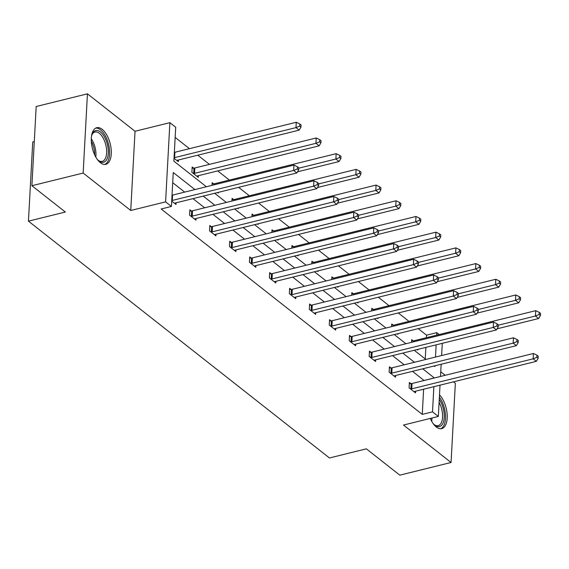 <?xml version="1.0" encoding="UTF-8"?>
<svg xmlns="http://www.w3.org/2000/svg" width="569" height="569" viewBox="0 0 569 569"><rect width="100%" height="100%" fill="white"/><g stroke="black" fill="none" stroke-linecap="round" stroke-linejoin="round"><path stroke-width="0.85" d="M439.496 394.858A18.869 9.204 -103.9 0 1 447.163 414.495A18.869 9.204 -103.9 0 1 441.743 428.621A18.869 9.204 -103.9 0 1 436.309 427.006A18.869 9.204 -103.9 0 1 430.271 418.428M100.386 162.72A18.869 9.204 -103.9 0 1 91.453 143.089A18.869 9.204 -103.9 0 1 96.758 127.705A18.869 9.204 -103.9 0 1 102.192 129.327A18.869 9.204 -103.9 0 1 111.133 148.957A18.869 9.204 -103.9 0 1 105.82 164.341A18.869 9.204 -103.9 0 1 100.386 162.72M440.022 385.163L438.329 416.437L403.478 425.05L451.061 462.49L399.808 475.165L366.358 448.841L329.451 457.967L28.45 221.163L65.35 212.038L31.9 185.722L36.188 106.51L87.448 93.835L83.152 173.047L130.742 210.487L165.593 201.874L169.882 122.662L175.707 127.236L173.865 161.169L206.369 186.739M31.9 185.722L83.152 173.047M451.061 462.49L455.349 383.278L453.507 381.827M130.742 210.487L135.031 131.275L87.448 93.835M135.031 131.275L169.882 122.662M426.409 337.694L426.544 335.177L418.243 328.647M408.99 321.371L398.286 312.943M389.04 305.667L378.328 297.246M369.082 289.97L358.37 281.548M349.124 274.272L338.42 265.844M329.167 258.568L318.462 250.147M309.209 242.871L298.505 234.449M289.258 227.166L278.547 218.745M269.301 211.469L258.596 203.048M249.343 195.772L238.639 187.35M229.385 180.067L217.735 170.906M209.435 164.37L197.784 155.202M189.477 148.673L175.152 137.406M426.544 335.177L436.8 332.645L439.197 334.536M445.2 375.291L440.747 371.785M34.289 141.567L32.739 141.951L28.45 221.163M390.853 367.923L389.424 366.799L389.132 372.147L395.526 377.183L395.619 375.504M350.945 336.521L349.508 335.397L349.224 340.753L355.618 345.781L355.71 344.103M311.03 305.126L309.6 303.995L309.308 309.351L315.703 314.38L315.795 312.708M271.121 273.725L269.685 272.601L269.4 277.949L275.794 282.985L275.887 281.306M231.206 242.323L229.776 241.199L229.485 246.548L235.879 251.583L235.971 249.905M191.291 210.928L189.861 209.797L189.577 215.153L195.971 220.182L196.063 218.51M424.09 380.512L412.497 371.337M404.189 364.8L392.539 355.632M384.231 349.103L372.581 339.935M364.281 333.398L352.631 324.23M344.323 317.701L332.673 308.533M324.366 301.997L312.715 292.836M304.408 286.299L292.758 277.131M284.457 270.602L272.807 261.434M264.5 254.898L252.849 245.737M244.542 239.2L232.892 230.032M224.584 223.503L212.934 214.335M204.634 207.799L192.976 198.638M184.676 192.102L172.706 182.685M194.925 189.569L173.253 172.521L171.418 206.447L161.162 208.987L422.255 414.388L423.621 389.217M176.106 202.806L176.013 204.484L171.703 201.092M211.248 226.626L209.819 225.502L209.527 230.85L215.928 235.886L216.014 234.208M251.164 258.027L249.734 256.896L249.442 262.252L255.837 267.281L255.929 265.609M291.072 289.422L289.642 288.298L289.351 293.647L295.752 298.682L295.837 297.004M330.987 320.824L329.558 319.7L329.266 325.048L335.66 330.084L335.753 328.405M370.896 352.225L369.466 351.094L369.174 356.45L375.576 361.479L375.661 359.807M410.811 383.62L409.381 382.496L409.09 387.852L415.484 392.88L415.576 391.202M171.418 206.447L165.593 201.874M438.329 416.437L432.504 411.856L433.87 386.685M422.255 414.388L432.504 411.856M434.339 377.98L422.746 368.797M414.438 362.268L402.788 353.1M394.488 346.564L382.837 337.396M374.53 330.866L362.88 321.698M354.572 315.162L342.922 306.001M334.615 299.465L322.964 290.297M314.664 283.767L303.014 274.599M294.706 268.063L283.056 258.902M274.749 252.366L263.098 243.198M254.791 236.668L243.141 227.5M234.841 220.964L223.183 211.803M214.883 205.267L203.233 196.099M442.284 343.335L441.622 355.547M441.153 364.245L440.491 376.458M434.19 365.967L434.958 366.578L435.001 365.767M435.477 357.062L436.139 344.857M436.658 335.162L436.8 332.645M214.669 193.275L226.32 202.436M234.627 208.972L246.277 218.14M254.585 224.67L266.235 233.838M274.543 240.374L286.193 249.535M294.493 256.071L306.15 265.239M314.451 271.769L326.101 280.937M334.408 287.473L346.059 296.634M354.366 303.17L366.016 312.338M374.317 318.868L385.974 328.036M394.274 334.572L405.925 343.733M414.232 350.269L425.882 359.437M425.256 358.947L425.882 347.389M417.838 349.38L417.802 350.063L417.148 349.551M411.551 342.346L411.7 339.679L413.13 340.803M397.887 333.676L397.845 334.366L397.19 333.847M391.6 326.649L391.742 323.981L393.172 325.105M377.93 317.979L377.894 318.661L377.24 318.149M371.642 310.944L371.785 308.277L373.214 309.408M357.972 302.281L357.937 302.964L357.282 302.452M351.685 295.247L351.827 292.58L353.264 293.704M338.014 286.577L337.979 287.267L337.325 286.748M331.727 279.543L331.876 276.883L333.306 278.006M318.064 270.88L318.021 271.562L317.367 271.05M311.776 263.845L311.919 261.178L313.348 262.309M298.106 255.182L298.071 255.865L297.416 255.353M291.819 248.148L291.961 245.481L293.391 246.605M278.149 239.478L278.113 240.168L277.459 239.649M271.861 232.444L272.003 229.784L273.44 230.907M258.191 223.781L258.155 224.463L257.501 223.951M251.903 216.746L252.053 214.079L253.482 215.21M238.24 208.076L238.198 208.766L237.543 208.254M231.953 201.049L232.095 198.382L233.525 199.506M218.283 192.379L218.247 193.069L217.593 192.55M211.995 185.345L212.137 182.685L213.567 183.808M198.382 175.693L198.289 177.364L191.895 172.336L192.18 166.98L193.616 168.111M178.424 159.989L178.332 161.667L174.022 158.274M424.097 380.455L434.346 377.923M171.738 200.537A2.418 1.124 -176.9 0 0 172.279 200.444L293.654 170.437L296.847 172.955L175.48 202.962A2.418 1.124 -176.9 0 0 174.811 203.225L174.583 203.361M172.023 195.188A2.418 1.124 -176.9 0 0 172.571 195.096L293.945 165.088L293.654 170.437L297.367 168.929L298.64 169.932L298.761 167.791L297.48 166.788L297.367 168.929M297.48 166.788L293.945 165.088M296.847 172.955L298.64 169.932M176.902 160.543L177.13 160.408A2.418 1.124 3.1 0 1 177.798 160.145L299.166 130.137L295.972 127.62L296.264 122.271L174.889 152.279A2.418 1.124 3.1 0 1 174.342 152.371M299.685 126.112L300.965 127.115L301.079 124.974L299.799 123.971L299.685 126.112L295.972 127.62L174.605 157.627A2.418 1.124 3.1 0 1 174.057 157.72M300.965 127.115L299.166 130.137M296.264 122.271L299.799 123.971M191.006 216.277L191.383 216.263A2.418 1.124 -176.9 0 0 192.237 216.149L313.611 186.141L316.805 188.652L195.437 218.66A2.418 1.124 -176.9 0 0 194.762 218.923L194.541 219.058M189.797 210.985L191.668 210.907A2.418 1.124 -176.9 0 0 192.528 210.793L313.896 180.786L313.611 186.141L317.317 184.626L318.597 185.636L318.718 183.495L317.438 182.485L317.317 184.626M317.438 182.485L313.896 180.786M316.805 188.652L318.597 185.636M210.957 231.974L211.334 231.96A2.418 1.124 -176.9 0 0 212.194 231.846L333.562 201.839L336.763 204.356L215.395 234.364A2.418 1.124 -176.9 0 0 214.719 234.62L214.492 234.755M209.755 226.682L211.625 226.611A2.418 1.124 -176.9 0 0 212.486 226.49L333.854 196.483L333.562 201.839L337.275 200.331L338.555 201.334L338.669 199.193L337.389 198.19L337.275 200.331M337.389 198.19L333.854 196.483M336.763 204.356L338.555 201.334M196.86 176.241L197.08 176.106A2.418 1.124 3.1 0 1 197.756 175.842L319.124 145.835L315.93 143.324L316.215 137.968L194.847 167.976A2.418 1.124 3.1 0 1 193.986 168.09L192.116 168.168M319.636 141.809L320.916 142.819L321.037 140.678L319.757 139.668L319.636 141.809L315.93 143.324L194.555 173.332A2.418 1.124 3.1 0 1 193.702 173.445L193.325 173.46M320.916 142.819L319.124 145.835M316.215 137.968L319.757 139.668M297.53 171.81L339.081 161.539L335.881 159.021L336.172 153.666L214.805 183.673A2.418 1.124 3.1 0 1 213.944 183.794L212.073 183.865M339.593 157.513L340.874 158.516L340.987 156.375L339.707 155.373L339.593 157.513L335.881 159.021L298.739 168.204M340.874 158.516L339.081 161.539M336.172 153.666L339.707 155.373M91.502 136.183A16.33 7.966 -103.9 0 1 92.078 134.355A16.33 7.966 -103.9 0 1 99.98 131.638A16.33 7.966 -103.9 0 1 107.52 145.088A16.33 7.966 -103.9 0 1 106.652 159.69A16.33 7.966 -103.9 0 1 98.579 160.643A16.33 7.966 -103.9 0 1 97.214 159.299M98.096 160.216A15.121 7.376 76.1 0 0 102.256 161.361A15.121 7.376 76.1 0 0 105.912 145.444A15.121 7.376 76.1 0 0 94.995 132.001A15.121 7.376 76.1 0 0 91.851 134.953M104.653 164.477A18.749 9.147 76.1 0 0 108.686 144.889A18.749 9.147 76.1 0 0 95.67 128.132M439.247 399.431A16.33 7.966 -103.9 0 1 443.443 409.367A16.33 7.966 -103.9 0 1 442.575 423.969A16.33 7.966 -103.9 0 1 434.503 424.922A16.33 7.966 -103.9 0 1 433.137 423.578M434.026 424.495A15.121 7.376 76.1 0 0 438.18 425.64A15.121 7.376 76.1 0 0 441.836 409.723A15.121 7.376 76.1 0 0 439.09 402.361M440.577 428.756A18.749 9.147 76.1 0 0 444.609 409.168A18.749 9.147 76.1 0 0 439.368 397.169M230.914 247.679L231.291 247.664A2.418 1.124 -176.9 0 0 232.152 247.543L353.52 217.536L356.72 220.054L235.346 250.061A2.418 1.124 -176.9 0 0 234.677 250.324L234.449 250.46M229.712 242.387L231.583 242.309A2.418 1.124 -176.9 0 0 232.444 242.195L353.811 212.187L353.52 217.536L357.232 216.028L358.513 217.038L358.626 214.897L357.346 213.887L357.232 216.028M357.346 213.887L353.811 212.187M356.72 220.054L358.513 217.038M317.488 187.507L359.039 177.236L355.838 174.719L356.13 169.37L234.762 199.378A2.418 1.124 3.1 0 1 233.902 199.491L232.031 199.57M359.551 173.211L360.831 174.214L360.945 172.073L359.665 171.07L359.551 173.211L355.838 174.719L318.69 183.908M360.831 174.214L359.039 177.236M356.13 169.37L359.665 171.07M250.872 263.376L251.249 263.362A2.418 1.124 -176.9 0 0 252.11 263.248L373.477 233.24L376.671 235.751L255.303 265.759A2.418 1.124 -176.9 0 0 254.635 266.022L254.407 266.157M249.67 258.084L251.541 258.006A2.418 1.124 -176.9 0 0 252.394 257.892L373.769 227.885L373.477 233.24L377.19 231.725L378.47 232.735L378.584 230.594L377.304 229.584L377.19 231.725M377.304 229.584L373.769 227.885M376.671 235.751L378.47 232.735M337.445 203.211L378.997 192.934L375.796 190.423L376.088 185.067L254.713 215.075A2.418 1.124 3.1 0 1 253.859 215.189L251.989 215.267M379.509 188.908L380.789 189.918L380.903 187.777L379.623 186.767L379.509 188.908L375.796 190.423L338.647 199.605M380.789 189.918L378.997 192.934M376.088 185.067L379.623 186.767M270.83 279.073L271.207 279.059A2.418 1.124 -176.9 0 0 272.06 278.945L393.435 248.938L396.629 251.455L275.261 281.463A2.418 1.124 -176.9 0 0 274.585 281.726L274.365 281.854M269.621 273.781L271.491 273.71A2.418 1.124 -176.9 0 0 272.352 273.589L393.72 243.582L393.435 248.938L397.141 247.43L398.421 248.433L398.542 246.292L397.262 245.289L397.141 247.43M397.262 245.289L393.72 243.582M396.629 251.455L398.421 248.433M357.396 218.909L398.947 208.638L395.754 206.12L396.038 200.765L274.671 230.772A2.418 1.124 3.1 0 1 273.81 230.893L271.939 230.964M399.459 204.612L400.74 205.615L400.861 203.474L399.58 202.472L399.459 204.612L395.754 206.12L358.605 215.302M400.74 205.615L398.947 208.638M396.038 200.765L399.58 202.472M290.787 294.778L291.157 294.763A2.418 1.124 -176.9 0 0 292.018 294.642L413.386 264.635L416.586 267.153L295.219 297.16A2.418 1.124 -176.9 0 0 294.543 297.423L294.315 297.559M289.578 289.486L291.449 289.408A2.418 1.124 -176.9 0 0 292.31 289.294L413.677 259.286L413.386 264.635L417.098 263.127L418.379 264.137L418.492 261.996L417.219 260.986L417.098 263.127M417.219 260.986L413.677 259.286M416.586 267.153L418.379 264.137M377.354 234.606L418.905 224.335L415.704 221.818L415.996 216.469L294.628 246.477A2.418 1.124 3.1 0 1 293.768 246.59L291.897 246.669M419.417 220.31L420.697 221.32L420.811 219.179L419.538 218.169L419.417 220.31L415.704 221.818L378.563 231.007M420.697 221.32L418.905 224.335M415.996 216.469L419.538 218.169M310.738 310.475L311.115 310.461A2.418 1.124 -176.9 0 0 311.976 310.347L433.343 280.339L436.544 282.85L315.169 312.858A2.418 1.124 -176.9 0 0 314.501 313.121L314.273 313.256M309.536 305.183L311.407 305.112A2.418 1.124 -176.9 0 0 312.267 304.991L433.635 274.983L433.343 280.339L437.056 278.824L438.336 279.834L438.45 277.693L437.17 276.683L437.056 278.824M437.17 276.683L433.635 274.983M436.544 282.85L438.336 279.834M397.311 250.31L438.863 240.033L435.662 237.522L435.954 232.166L314.586 262.174A2.418 1.124 3.1 0 1 313.725 262.295L311.855 262.366M439.375 236.007L440.655 237.017L440.769 234.876L439.488 233.866L439.375 236.007L435.662 237.522L398.513 246.704M440.655 237.017L438.863 240.033M435.954 232.166L439.488 233.866M330.696 326.172L331.073 326.158A2.418 1.124 -176.9 0 0 331.933 326.044L453.301 296.036L456.502 298.554L335.127 328.562A2.418 1.124 -176.9 0 0 334.458 328.825L334.231 328.953M329.494 320.88L331.364 320.809A2.418 1.124 -176.9 0 0 332.218 320.696L453.593 290.688L453.301 296.036L457.014 294.529L458.294 295.531L458.408 293.391L457.127 292.388L457.014 294.529M457.127 292.388L453.593 290.688M456.502 298.554L458.294 295.531M417.269 266.007L458.82 255.737L455.62 253.219L455.911 247.871L334.536 277.871A2.418 1.124 3.1 0 1 333.683 277.992L331.812 278.063M459.332 251.711L460.613 252.714L460.726 250.573L459.446 249.571L459.332 251.711L455.62 253.219L418.471 262.401M460.613 252.714L458.82 255.737M455.911 247.871L459.446 249.571M350.653 341.877L351.03 341.862A2.418 1.124 -176.9 0 0 351.884 341.741L473.259 311.734L476.452 314.252L355.084 344.259A2.418 1.124 -176.9 0 0 354.409 344.522L354.188 344.658M349.444 336.585L351.322 336.507A2.418 1.124 -176.9 0 0 352.175 336.393L473.543 306.385L473.259 311.734L476.971 310.226L478.245 311.236L478.365 309.095L477.085 308.085L476.971 310.226M477.085 308.085L473.543 306.385M476.452 314.252L478.245 311.236M370.611 357.574L370.988 357.56A2.418 1.124 -176.9 0 0 371.841 357.446L493.209 327.438L496.41 329.949L375.042 359.957A2.418 1.124 -176.9 0 0 374.366 360.22L374.139 360.355M369.402 352.282L371.273 352.211A2.418 1.124 -176.9 0 0 372.133 352.09L493.501 322.082L493.209 327.438L496.922 325.923L498.202 326.933L498.316 324.792L497.043 323.782L496.922 325.923M497.043 323.782L493.501 322.082M496.41 329.949L498.202 326.933M390.562 373.278L390.939 373.257A2.418 1.124 -176.9 0 0 391.799 373.143L513.167 343.135L516.368 345.653L395 375.661A2.418 1.124 -176.9 0 0 394.324 375.924L394.097 376.052M389.36 367.979L391.23 367.908A2.418 1.124 -176.9 0 0 392.091 367.794L513.458 337.787L513.167 343.135L516.88 341.628L518.16 342.63L518.274 340.49L516.993 339.487L516.88 341.628M516.993 339.487L513.458 337.787M516.368 345.653L518.16 342.63M437.22 281.712L478.771 271.434L475.577 268.917L475.862 263.568L354.494 293.576A2.418 1.124 3.1 0 1 353.641 293.689L351.763 293.768M479.29 267.409L480.563 268.419L480.684 266.278L479.404 265.268L479.29 267.409L475.577 268.917L438.429 278.106M480.563 268.419L478.771 271.434M475.862 263.568L479.404 265.268M457.177 297.409L498.729 287.132L495.528 284.621L495.819 279.265L374.452 309.273A2.418 1.124 3.1 0 1 373.591 309.394L371.721 309.465M499.241 283.106L500.521 284.116L500.635 281.975L499.362 280.965L499.241 283.106L495.528 284.621L458.386 293.803M500.521 284.116L498.729 287.132M495.819 279.265L499.362 280.965M477.135 313.106L518.686 302.836L515.486 300.318L515.777 294.97L394.409 324.977A2.418 1.124 3.1 0 1 393.549 325.091L391.678 325.162M519.198 298.81L520.479 299.813L520.592 297.672L519.312 296.669L519.198 298.81L515.486 300.318L478.344 309.5M520.479 299.813L518.686 302.836M515.777 294.97L519.312 296.669M410.519 388.976L410.896 388.961A2.418 1.124 -176.9 0 0 411.757 388.84L533.125 358.833L536.325 361.351L414.95 391.358A2.418 1.124 -176.9 0 0 414.282 391.621L414.054 391.757M409.317 383.684L411.188 383.606A2.418 1.124 -176.9 0 0 412.041 383.492L533.416 353.484L533.125 358.833L536.837 357.325L538.118 358.335L538.231 356.194L536.951 355.184L536.837 357.325M536.951 355.184L533.416 353.484M536.325 361.351L538.118 358.335M497.093 328.811L538.644 318.533L535.443 316.015L535.735 310.667L414.36 340.675A2.418 1.124 3.1 0 1 413.507 340.788L411.636 340.867M539.156 314.508L540.436 315.518L540.55 313.377L539.27 312.367L539.156 314.508L535.443 316.015L498.295 325.205M540.436 315.518L538.644 318.533M535.735 310.667L539.27 312.367M172.279 200.444L172.571 195.096M174.889 152.279L174.605 157.627M191.383 216.263L191.668 210.907M192.237 216.149L192.528 210.793M211.334 231.96L211.625 226.611M212.194 231.846L212.486 226.49M194.847 167.976L194.555 173.332M193.986 168.09L193.702 173.445M214.805 183.673L214.748 184.669M213.944 183.794L213.887 184.882M91.289 138.793A15.121 7.376 -103.9 0 1 95.229 148.082A15.121 7.376 -103.9 0 1 95.805 157.08M94.689 154.91A14.623 7.134 76.1 0 0 93.977 148.374A14.623 7.134 76.1 0 0 91.31 141.24M431.892 418.03A15.121 7.376 -103.9 0 1 431.736 421.359M430.612 419.189A14.623 7.134 76.1 0 0 430.619 418.343M231.291 247.664L231.583 242.309M232.152 247.543L232.444 242.195M234.762 199.378L234.705 200.366M233.902 199.491L233.845 200.58M251.249 263.362L251.541 258.006M252.11 263.248L252.394 257.892M254.713 215.075L254.663 216.064M253.859 215.189L253.795 216.277M271.207 279.059L271.491 273.71M272.06 278.945L272.352 273.589M274.671 230.772L274.621 231.768M273.81 230.893L273.753 231.981M291.157 294.763L291.449 289.408M292.018 294.642L292.31 289.294M294.628 246.477L294.571 247.465M293.768 246.59L293.711 247.679M311.115 310.461L311.407 305.112M311.976 310.347L312.267 304.991M314.586 262.174L314.529 263.163M313.725 262.295L313.668 263.376M331.073 326.158L331.364 320.809M331.933 326.044L332.218 320.696M334.536 277.871L334.487 278.867M333.683 277.992L333.619 279.08M351.03 341.862L351.322 336.507M351.884 341.741L352.175 336.393M370.988 357.56L371.273 352.211M371.841 357.446L372.133 352.09M390.939 373.257L391.23 367.908M391.799 373.143L392.091 367.794M354.494 293.576L354.444 294.564M353.641 293.689L353.577 294.778M374.452 309.273L374.395 310.261M373.591 309.394L373.534 310.475M394.409 324.977L394.353 325.966M393.549 325.091L393.492 326.179M410.896 388.961L411.188 383.606M411.757 388.84L412.041 383.492M414.36 340.675L414.31 341.663M413.507 340.788L413.45 341.877"/></g></svg>
